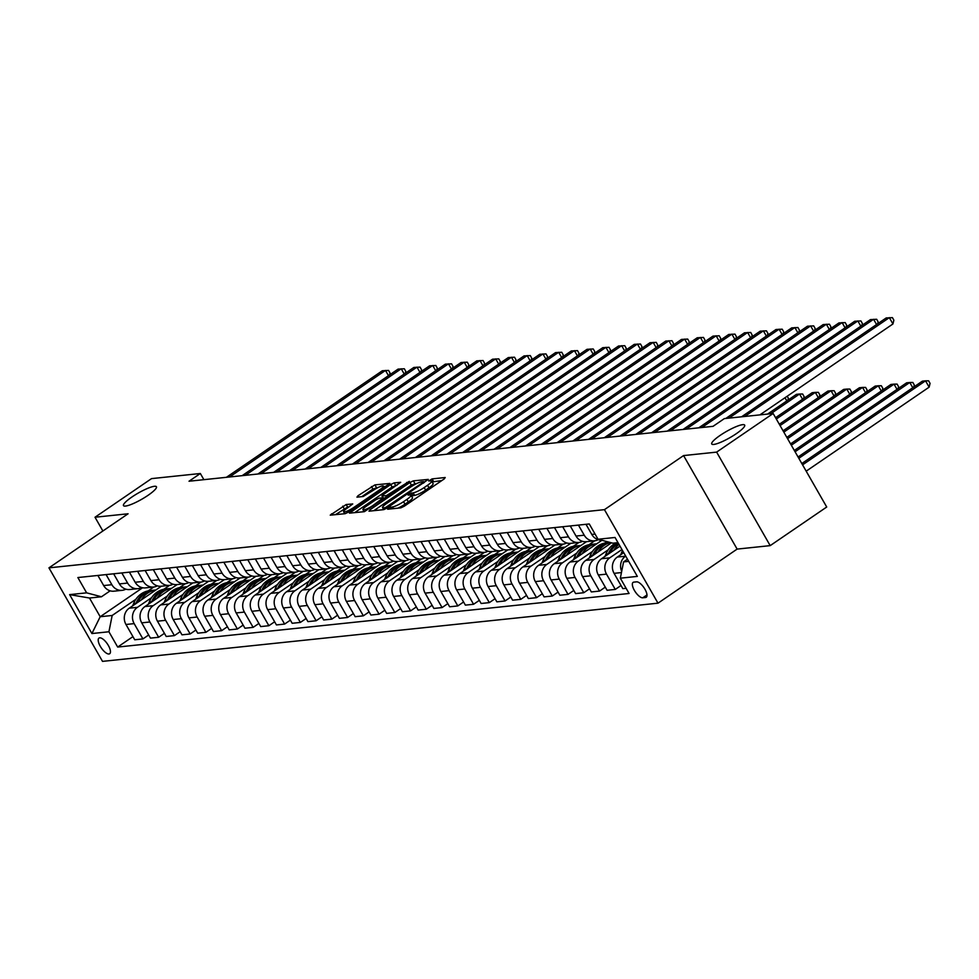 <?xml version="1.0" encoding="UTF-8"?>
<svg xmlns="http://www.w3.org/2000/svg" width="979" height="979" viewBox="0 0 979 979"><rect width="100%" height="100%" fill="white"/><g stroke="black" fill="none" stroke-linecap="round" stroke-linejoin="round"><path stroke-width="1.47" d="M388.382 508.26L387.696 509.227L400.827 507.856L404.29 506.204L444.233 478.915L445.212 477.519L432.082 478.902L428.753 480.97L430.674 480.848A9.313 1.75 -29.8 0 1 431.653 481.068A9.313 1.75 -29.8 0 1 427.529 485.278L424.201 487.554A9.313 1.75 -29.8 0 1 413.138 492.829L409.026 494.15L408.121 495.08L410.03 494.946A9.313 1.75 -29.8 0 1 411.009 495.166A9.313 1.75 -29.8 0 1 406.885 499.388L403.556 501.664A9.313 1.75 -29.8 0 1 392.506 506.926L388.382 508.26M148.025 495.337A18.98 3.561 -29.8 0 0 156.432 486.747A18.98 3.561 -29.8 0 0 131.896 497.026A18.98 3.561 -29.8 0 0 123.489 505.617A18.98 3.561 -29.8 0 0 148.025 495.337M736.269 433.709A18.98 3.561 -29.8 0 0 744.676 425.119A18.98 3.561 -29.8 0 0 720.14 435.398A18.98 3.561 -29.8 0 0 711.733 443.976A18.98 3.561 -29.8 0 0 736.269 433.709M108.963 653.996A9.484 3.647 -124.3 0 0 109.685 653.739A9.484 3.647 -124.3 0 0 107.874 644.671A9.484 3.647 -124.3 0 0 99.699 637.818A9.484 3.647 -124.3 0 0 98.977 638.075A9.484 3.647 -124.3 0 0 100.8 647.156A9.484 3.647 -124.3 0 0 108.963 653.996M346.187 504.528L330.241 515.15L345.134 513.694L348.585 512.041L389.826 483.43L374.92 484.886L357.935 495.778L356.943 497.173L363.197 496.512L373.366 490.283A7.783 1.456 -29.8 0 1 383.425 486.061A7.783 1.456 -29.8 0 1 379.974 489.586L353.676 507.563A7.783 1.456 -29.8 0 1 343.617 511.772A7.783 1.456 -29.8 0 1 347.068 508.248L352.734 503.94L346.187 504.528L347.631 507.049L335.381 514.709M128.078 513.779L95.012 517.242L151.525 478.621L200.34 473.506L189.033 481.227L713.042 426.33L724.338 418.608L773.153 413.493L716.628 452.114L683.575 455.578L604.447 509.655L48.95 567.857L128.078 513.779M369.976 509.802L368.997 511.185L383.584 509.655L387.035 508.015L428.276 479.404L413.371 480.86L409.92 482.5L369.976 509.802L370.674 511.014M364.359 511.674L349.466 513.131L390.694 484.519L394.145 482.867L400.705 482.292L383.217 494.676L381.92 495.998L386.375 495.631L409.32 481.35L364.359 511.674M636.57 581.844L633.805 582.126A9.19 3.524 -124.3 0 0 633.107 582.383A9.19 3.524 -124.3 0 0 634.857 591.169A9.19 3.524 -124.3 0 0 642.775 597.802L645.553 597.508A9.19 3.524 -124.3 0 0 646.25 597.263A9.19 3.524 -124.3 0 0 644.488 588.465A9.19 3.524 -124.3 0 0 636.57 581.844M604.447 509.655L657.998 603.174L102.514 661.376L48.95 567.857M618.006 542.647L612.866 543.186L598.034 539.258L589.272 523.961L77.867 577.549L86.629 592.846L101.461 596.774L89.493 598.022L100.201 616.733L112.169 615.473L135.861 599.283M598.034 539.258L615.032 537.471L637.329 576.398L620.331 578.185L623.574 561.897L627.49 559.217M132.936 636.631L117.676 647.058L629.081 593.482L620.331 578.185M117.676 647.058L108.926 631.761L91.916 633.548L69.619 594.62L86.629 592.846M683.575 455.578L737.126 549.097L770.192 545.633L716.628 452.114M770.192 545.633L826.717 507.012L773.153 413.493M95.012 517.242L102.881 530.997M737.126 549.097L657.998 603.174M203.877 479.673L200.34 473.506M623.574 561.897L628.714 561.359M142.604 587.755L100.201 616.733L91.916 633.548M148.123 590.912L153.85 586.996M148.673 634.979L142.922 638.92L134.735 639.776L125.973 624.48A11.858 10.72 -96 0 1 129.228 608.192L161.4 586.201M142.922 638.92L134.16 623.623A11.858 10.72 -96 0 1 137.415 607.335L151.61 597.631M163.872 589.26L169.6 585.344M164.423 633.34L158.659 637.268L150.472 638.124L141.722 622.84A11.858 10.72 -96 0 1 144.965 606.552L177.15 584.561M158.659 637.268L149.909 621.983A11.858 10.72 -96 0 1 153.152 605.683L167.36 595.991M179.61 587.608L185.337 583.692M180.173 631.688L174.409 635.616L166.222 636.472L157.46 621.188A11.858 10.72 -96 0 1 160.715 604.9L192.887 582.909M174.409 635.616L165.647 620.331A11.858 10.72 -96 0 1 168.902 604.043L183.097 594.339M195.359 585.956L201.087 582.052M195.91 630.035L190.159 633.976L181.972 634.833L173.21 619.536A11.858 10.72 -96 0 1 176.465 603.248L208.637 581.257M190.159 633.976L181.396 618.679A11.858 10.72 -96 0 1 184.652 602.391L198.847 592.687M211.109 584.316L216.836 580.4M211.66 628.383L205.896 632.324L197.709 633.18L188.959 617.884A11.858 10.72 -96 0 1 192.202 601.596L224.387 579.605M205.896 632.324L197.146 617.027A11.858 10.72 -96 0 1 200.389 600.739L214.597 591.035M226.847 582.664L232.574 578.748M227.397 626.731L221.646 630.672L213.459 631.528L204.697 616.232A11.858 10.72 -96 0 1 207.952 599.943L240.124 577.953M221.646 630.672L212.884 615.375A11.858 10.72 -96 0 1 216.139 599.087L230.334 589.382M242.596 581.012L248.323 577.096M243.147 625.091L237.395 629.02L229.208 629.876L220.446 614.592A11.858 10.72 -96 0 1 223.701 598.291L255.874 576.313M237.395 629.02L228.633 613.735A11.858 10.72 -96 0 1 231.888 597.435L246.084 587.743M258.334 579.36L264.061 575.444M258.897 623.439L253.133 627.368L244.946 628.224L236.184 612.94A11.858 10.72 -96 0 1 239.439 596.652L271.624 574.661M253.133 627.368L244.383 612.083A11.858 10.72 -96 0 1 247.626 595.795L261.834 586.091M274.083 577.708L279.81 573.792M274.634 621.787L268.882 625.728L260.695 626.584L251.933 611.288A11.858 10.72 -96 0 1 255.189 594.999L287.361 573.009M268.882 625.728L260.12 610.431A11.858 10.72 -96 0 1 263.375 594.143L277.571 584.439M289.833 576.056L295.56 572.152M290.384 620.135L284.62 624.076L276.433 624.932L267.683 609.636A11.858 10.72 -96 0 1 270.938 593.347L303.111 571.357M284.62 624.076L275.87 608.779A11.858 10.72 -96 0 1 279.125 592.491L293.321 582.786M305.57 574.416L311.298 570.5M306.133 618.483L300.369 622.424L292.183 623.28L283.42 607.983A11.858 10.72 -96 0 1 286.676 591.695L318.86 569.705M300.369 622.424L291.607 607.127A11.858 10.72 -96 0 1 294.863 590.839L309.058 581.134M321.32 572.764L327.047 568.848M321.871 616.843L316.119 620.772L307.932 621.628L299.17 606.344A11.858 10.72 -96 0 1 302.425 590.043L334.598 568.065M316.119 620.772L307.357 605.487A11.858 10.72 -96 0 1 310.612 589.187L324.808 579.482M337.07 571.112L342.797 567.196M337.62 615.191L331.857 619.12L323.67 619.976L314.92 604.692A11.858 10.72 -96 0 1 318.163 588.403L350.347 566.413M331.857 619.12L323.107 603.835A11.858 10.72 -96 0 1 326.362 587.547L340.557 577.843M352.807 569.46L358.534 565.544M353.37 613.539L347.606 617.48L339.419 618.336L330.657 603.04A11.858 10.72 -96 0 1 333.912 586.751L366.097 564.761M347.606 617.48L338.844 602.183A11.858 10.72 -96 0 1 342.099 585.895L356.295 576.19M368.557 567.808L374.284 563.904M369.107 611.887L363.356 615.828L355.169 616.684L346.407 601.387A11.858 10.72 -96 0 1 349.662 585.099L381.834 563.109M363.356 615.828L354.594 600.531A11.858 10.72 -96 0 1 357.849 584.243L372.044 574.538M384.306 566.168L390.034 562.252M384.857 610.235L379.093 614.176L370.906 615.032L362.157 599.735A11.858 10.72 -96 0 1 365.4 583.447L397.584 561.457M379.093 614.176L370.343 598.879A11.858 10.72 -96 0 1 373.586 582.591L387.794 572.886M400.044 564.516L405.771 560.6M400.595 608.595L394.843 612.524L386.656 613.38L377.894 598.096A11.858 10.72 -96 0 1 381.149 581.795L413.322 559.817M394.843 612.524L386.081 597.227A11.858 10.72 -96 0 1 389.336 580.939L403.532 571.234M415.794 562.864L421.521 558.948M416.344 606.943L410.593 610.872L402.406 611.728L393.644 596.444A11.858 10.72 -96 0 1 396.899 580.155L429.071 558.165M410.593 610.872L401.831 595.587A11.858 10.72 -96 0 1 405.086 579.299L419.281 569.594M431.531 561.212L437.258 557.296M432.094 605.291L426.33 609.219L418.143 610.088L409.393 594.791A11.858 10.72 -96 0 1 412.636 578.503L444.821 556.513M426.33 609.219L417.58 593.935A11.858 10.72 -96 0 1 420.823 577.647L435.031 567.942M447.281 559.56L453.008 555.656M447.831 603.639L442.08 607.58L433.893 608.436L425.131 593.139A11.858 10.72 -96 0 1 428.386 576.851L460.558 554.86M442.08 607.58L433.318 592.283A11.858 10.72 -96 0 1 436.573 575.995L450.768 566.29M463.03 557.92L468.757 554.004M463.581 601.987L457.829 605.928L449.63 606.784L440.88 591.487A11.858 10.72 -96 0 1 444.136 575.199L476.308 553.208M457.829 605.928L449.067 590.631A11.858 10.72 -96 0 1 452.322 574.343L466.518 564.638M478.768 556.268L484.495 552.352M479.331 600.347L473.567 604.276L465.38 605.132L456.618 589.847A11.858 10.72 -96 0 1 459.873 573.547L492.058 551.569M473.567 604.276L464.805 588.979A11.858 10.72 -96 0 1 468.06 572.691L482.255 562.986M494.517 554.616L500.245 550.7M495.068 598.695L489.316 602.623L481.13 603.48L472.367 588.195A11.858 10.72 -96 0 1 475.623 571.907L507.795 549.917M489.316 602.623L480.554 587.339A11.858 10.72 -96 0 1 483.81 571.038L498.005 561.346M510.267 552.964L515.994 549.048M510.818 597.043L505.054 600.971L496.867 601.84L488.117 586.543A11.858 10.72 -96 0 1 491.372 570.255L523.545 548.264M505.054 600.971L496.304 585.687A11.858 10.72 -96 0 1 499.559 569.399L513.755 559.694M526.004 551.312L531.732 547.408M526.567 595.391L520.804 599.332L512.617 600.188L503.855 584.891A11.858 10.72 -96 0 1 507.11 568.603L539.294 546.612M520.804 599.332L512.041 584.035A11.858 10.72 -96 0 1 515.297 567.747L529.492 558.042M541.754 549.672L547.481 545.756M542.305 593.739L536.553 597.679L528.366 598.536L519.604 583.239A11.858 10.72 -96 0 1 522.859 566.951L555.032 544.96M536.553 597.679L527.791 582.383A11.858 10.72 -96 0 1 531.046 566.095L545.242 556.39M557.504 548.02L563.231 544.104M558.054 592.099L552.291 596.027L544.104 596.884L535.354 581.599A11.858 10.72 -96 0 1 538.597 565.299L570.781 543.308M552.291 596.027L543.541 580.731A11.858 10.72 -96 0 1 546.784 564.442L560.991 554.738M573.241 546.368L578.968 542.452M573.792 590.447L568.04 594.375L559.853 595.232L551.091 579.947A11.858 10.72 -96 0 1 554.347 563.659L586.519 541.668M568.04 594.375L559.278 579.091A11.858 10.72 -96 0 1 562.533 562.79L576.729 553.098M588.991 544.716L594.718 540.8M589.542 588.795L583.79 592.723L575.603 593.592L566.841 578.295A11.858 10.72 -96 0 1 570.096 562.007L601.889 540.273M583.79 592.723L575.028 577.439A11.858 10.72 -96 0 1 578.283 561.151L592.479 551.446M604.741 543.064L606.882 541.607M605.291 587.143L599.527 591.083L591.34 591.94L582.591 576.643A11.858 10.72 -96 0 1 585.834 560.355L611.483 542.819M599.527 591.083L590.778 575.787A11.858 10.72 -96 0 1 594.02 559.498L608.228 549.794M621.029 585.491L615.277 589.431L607.09 590.288L598.328 574.991A11.858 10.72 -96 0 1 601.583 558.703L619.988 546.123M615.277 589.431L606.515 574.135A11.858 10.72 -96 0 1 609.77 557.846L621.946 549.525M626.119 588.293L622.828 588.636L614.078 573.339A11.858 10.72 -96 0 1 617.333 557.051L623.745 552.67M621.689 571.357A11.858 10.72 -96 0 1 625.52 556.194L625.691 556.072M110.162 590.827L101.461 596.774M601.167 540.09A11.858 10.72 -96 0 1 591.781 534.424L585.993 524.316M598.206 539.662A11.858 10.72 -96 0 1 594.51 540.824A11.858 10.72 -96 0 1 584.23 535.207L578.43 525.099M594.51 540.824L586.311 541.681A11.858 10.72 -96 0 1 576.044 536.064L570.243 525.956M582.456 541.314A11.858 10.72 -96 0 1 578.76 542.476A11.858 10.72 -96 0 1 568.481 536.859L562.692 526.751M578.76 542.476L570.573 543.333A11.858 10.72 -96 0 1 560.294 537.716L554.506 527.608M566.706 542.966A11.858 10.72 -96 0 1 563.011 544.128A11.858 10.72 -96 0 1 552.731 538.511L546.943 528.403M563.011 544.128L554.824 544.985A11.858 10.72 -96 0 1 544.544 539.368L538.756 529.26M550.969 544.618A11.858 10.72 -96 0 1 547.273 545.78A11.858 10.72 -96 0 1 536.994 540.163L531.205 530.055M547.273 545.78L539.086 546.637A11.858 10.72 -96 0 1 528.807 541.02L523.006 530.912M535.219 546.27A11.858 10.72 -96 0 1 531.524 547.432A11.858 10.72 -96 0 1 521.244 541.815L515.456 531.695M531.524 547.432L523.337 548.289A11.858 10.72 -96 0 1 513.057 542.672L507.269 532.564M519.482 547.922A11.858 10.72 -96 0 1 515.774 549.072A11.858 10.72 -96 0 1 505.494 543.455L499.706 533.347M515.774 549.072L507.587 549.929A11.858 10.72 -96 0 1 497.308 544.312L491.519 534.204M503.732 549.562A11.858 10.72 -96 0 1 500.036 550.724A11.858 10.72 -96 0 1 489.757 545.107L483.969 534.999M500.036 550.724L491.85 551.581A11.858 10.72 -96 0 1 481.57 545.964L475.782 535.856M487.983 551.214A11.858 10.72 -96 0 1 484.287 552.376A11.858 10.72 -96 0 1 474.007 546.759L468.219 536.651M484.287 552.376L476.1 553.233A11.858 10.72 -96 0 1 465.82 547.616L460.032 537.508M472.245 552.866A11.858 10.72 -96 0 1 468.537 554.028A11.858 10.72 -96 0 1 458.258 548.411L452.469 538.303M468.537 554.028L460.35 554.885A11.858 10.72 -96 0 1 450.071 549.268L444.282 539.16M456.495 554.518A11.858 10.72 -96 0 1 452.8 555.68A11.858 10.72 -96 0 1 442.52 550.063L436.732 539.955M452.8 555.68L444.613 556.537A11.858 10.72 -96 0 1 434.333 550.92L428.545 540.812M440.746 556.17A11.858 10.72 -96 0 1 437.05 557.32A11.858 10.72 -96 0 1 426.771 551.703L420.982 541.595M437.05 557.32L428.863 558.189A11.858 10.72 -96 0 1 418.584 552.572L412.795 542.452M425.008 557.81A11.858 10.72 -96 0 1 421.3 558.972A11.858 10.72 -96 0 1 411.033 553.355L405.233 543.247M421.3 558.972L413.114 559.829A11.858 10.72 -96 0 1 402.834 554.212L397.046 544.104M409.259 559.462A11.858 10.72 -96 0 1 405.563 560.624A11.858 10.72 -96 0 1 395.283 555.007L389.495 544.899M405.563 560.624L397.376 561.481A11.858 10.72 -96 0 1 387.097 555.864L381.308 545.756M393.509 561.114A11.858 10.72 -96 0 1 389.813 562.276A11.858 10.72 -96 0 1 379.534 556.659L373.745 546.551M389.813 562.276L381.626 563.133A11.858 10.72 -96 0 1 371.347 557.516L365.559 547.408M377.772 562.766A11.858 10.72 -96 0 1 374.076 563.928A11.858 10.72 -96 0 1 363.796 558.311L358.008 548.203M374.076 563.928L365.889 564.785A11.858 10.72 -96 0 1 355.61 559.168L349.809 549.06M362.022 564.418A11.858 10.72 -96 0 1 358.326 565.568A11.858 10.72 -96 0 1 348.047 559.951L342.258 549.843M358.326 565.568L350.139 566.437A11.858 10.72 -96 0 1 339.86 560.82L334.072 550.7M346.285 566.058A11.858 10.72 -96 0 1 342.577 567.22A11.858 10.72 -96 0 1 332.297 561.603L326.509 551.495M342.577 567.22L334.39 568.077A11.858 10.72 -96 0 1 324.11 562.46L318.322 552.352M330.535 567.71A11.858 10.72 -96 0 1 326.839 568.872A11.858 10.72 -96 0 1 316.56 563.255L310.771 553.147M326.839 568.872L318.652 569.729A11.858 10.72 -96 0 1 308.373 564.112L302.584 554.004M314.785 569.362A11.858 10.72 -96 0 1 311.089 570.524A11.858 10.72 -96 0 1 300.81 564.907L295.022 554.799M311.089 570.524L302.903 571.381A11.858 10.72 -96 0 1 292.623 565.764L286.835 555.656M299.048 571.014A11.858 10.72 -96 0 1 295.34 572.177A11.858 10.72 -96 0 1 285.06 566.56L279.272 556.451M295.34 572.177L287.153 573.033A11.858 10.72 -96 0 1 276.873 567.416L271.085 557.308M283.298 572.666A11.858 10.72 -96 0 1 279.602 573.816A11.858 10.72 -96 0 1 269.323 568.199L263.535 558.091M279.602 573.816L271.416 574.685A11.858 10.72 -96 0 1 261.136 569.068L255.348 558.96M267.548 574.306A11.858 10.72 -96 0 1 263.853 575.468A11.858 10.72 -96 0 1 253.573 569.851L247.785 559.743M263.853 575.468L255.666 576.325A11.858 10.72 -96 0 1 245.386 570.708L239.598 560.6M251.811 575.958A11.858 10.72 -96 0 1 248.103 577.12A11.858 10.72 -96 0 1 237.824 571.503L232.035 561.395M248.103 577.12L239.916 577.977A11.858 10.72 -96 0 1 229.637 572.36L223.848 562.252M236.061 577.61A11.858 10.72 -96 0 1 232.366 578.773A11.858 10.72 -96 0 1 222.086 573.156L216.298 563.047M232.366 578.773L224.179 579.629A11.858 10.72 -96 0 1 213.899 574.012L208.111 563.904M220.312 579.262A11.858 10.72 -96 0 1 216.616 580.425A11.858 10.72 -96 0 1 206.336 574.808L200.548 564.699M216.616 580.425L208.429 581.281A11.858 10.72 -96 0 1 198.15 575.664L192.361 565.556M204.574 580.914A11.858 10.72 -96 0 1 200.879 582.077A11.858 10.72 -96 0 1 190.599 576.46L184.798 566.339M200.879 582.077L192.679 582.933A11.858 10.72 -96 0 1 182.412 577.316L176.612 567.208M188.825 582.554A11.858 10.72 -96 0 1 185.129 583.717A11.858 10.72 -96 0 1 174.849 578.099L169.061 567.991M185.129 583.717L176.942 584.573A11.858 10.72 -96 0 1 166.663 578.956L160.874 568.848M173.087 584.206A11.858 10.72 -96 0 1 169.379 585.369A11.858 10.72 -96 0 1 159.1 579.752L153.311 569.643M169.379 585.369L161.192 586.225A11.858 10.72 -96 0 1 150.913 580.608L145.125 570.5M157.338 585.858A11.858 10.72 -96 0 1 153.642 587.021A11.858 10.72 -96 0 1 143.362 581.404L137.574 571.295M153.642 587.021L145.455 587.877A11.858 10.72 -96 0 1 135.175 582.26L129.387 572.152M141.588 587.51A11.858 10.72 -96 0 1 137.892 588.673A11.858 10.72 -96 0 1 127.613 583.056L121.824 572.948M137.892 588.673L129.705 589.529A11.858 10.72 -96 0 1 119.426 583.912L113.637 573.804M125.85 589.162A11.858 10.72 -96 0 1 122.142 590.325A11.858 10.72 -96 0 1 111.863 584.708L106.075 574.587M122.142 590.325L113.956 591.181A11.858 10.72 -96 0 1 103.676 585.564L97.888 575.456M112.169 615.473L108.926 631.761M69.619 594.62L89.493 598.022M397.927 508.162A9.313 1.75 -29.8 0 0 405.012 504.185L403.556 501.664M411.009 495.166L412.465 497.699A9.313 1.75 -29.8 0 1 408.341 501.909L405.012 504.185M431.653 481.068L433.097 483.589A9.313 1.75 -29.8 0 1 428.973 487.811L425.645 490.087A9.313 1.75 -29.8 0 1 414.582 495.35L411.523 496.059M441.823 480.554L432.155 481.949M417.727 483.075L411.364 485.033L373.831 510.683M385.334 507.673L422.806 482.561L423.711 481.644L421.704 481.778A9.313 1.75 -29.8 0 0 410.654 487.052L386.681 503.426A9.313 1.75 -29.8 0 0 382.556 507.648A9.313 1.75 -29.8 0 0 383.535 507.868L385.334 507.673L385.922 508.701M354.606 512.69L392.138 487.04L390.694 484.519M396.997 485.254L392.138 487.04M383.988 498.556L384.71 498.482M366.403 506.167A7.783 1.456 -29.8 0 0 362.952 509.68A7.783 1.456 -29.8 0 0 373.011 505.47L383.266 497.748L379.118 498.189L375.667 499.828L366.403 506.167M349.038 506.902L347.631 507.049M378.873 487.15L372.913 489.059L361.789 496.659M386.118 486.392L383.756 486.636M806.182 471.168L929.144 387.146L925.522 380.831L922.377 381.161L801.813 463.544M802.572 464.854L925.522 380.831L928.606 380.819L930.05 383.34L929.144 387.146M759.912 414.876L892.946 323.963L889.336 317.637L744.713 416.467M892.946 323.963L893.864 320.157L892.407 317.624L886.179 317.967L741.568 416.797M620.735 554.726L621.702 552.352A22.688 20.51 -96 0 1 622.534 550.565M798.815 458.307L909.772 382.483L906.627 382.813L798.069 456.997M912.783 387.721L909.772 382.483L912.856 382.471L914.3 384.992L913.823 386.999M613.711 550.418A22.688 20.51 -96 0 1 618.985 544.373M604.985 556.378L605.964 554.004A22.688 20.51 -96 0 1 616.28 542.831M610.198 552.817A22.688 20.51 -96 0 1 618.422 543.382M618.116 542.856A22.688 20.51 84 0 0 608.351 553.747L608.167 554.2M795.07 451.76L894.035 384.135L890.878 384.466L794.324 450.45M897.033 389.373L894.035 384.135L897.107 384.111L898.563 386.644L898.086 388.651M597.961 552.07A22.688 20.51 -96 0 1 610.431 542.55M589.248 558.03L590.215 555.656A22.688 20.51 -96 0 1 606.601 542.782L608.987 542.525A22.688 20.51 84 0 0 592.613 555.399L592.43 555.852M594.461 554.469A22.688 20.51 -96 0 1 609.99 542.427M609.746 542.464A22.688 20.51 84 0 0 608.987 542.525M791.313 445.212L878.285 385.775L875.14 386.105L790.567 443.903M881.284 391.013L878.285 385.775L881.369 385.763L882.813 388.296L882.336 390.303M876.584 324.526L873.586 319.289L728.963 418.119M877.637 323.816L878.114 321.797L876.67 319.276L870.441 319.619L725.818 418.449M860.847 326.178L857.837 320.941L701.919 427.493M861.887 325.456L862.364 323.449L860.92 320.928L854.691 321.271L698.773 427.823M845.097 327.83L842.099 322.593L686.169 429.145M846.15 327.108L846.627 325.101L845.183 322.58L838.954 322.923L683.024 429.475M582.211 553.722A22.688 20.51 -96 0 1 596.7 543.822L594.755 544.018A22.688 20.51 -96 0 0 578.711 556.109M573.498 559.682L574.465 557.308A22.688 20.51 -96 0 1 590.851 544.422L593.25 544.177A22.688 20.51 84 0 0 576.864 557.051L576.68 557.504M594.008 544.116A22.688 20.51 84 0 0 593.25 544.177M787.569 438.665L862.536 387.427L859.391 387.757L786.822 437.356M865.546 392.665L862.536 387.427L865.62 387.415L867.064 389.948L866.586 391.955M829.348 329.482L826.349 324.233L670.431 430.797M830.4 328.76L830.877 326.753L829.433 324.22L823.204 324.563L667.274 431.127M566.474 555.374A22.688 20.51 -96 0 1 580.963 545.462L579.017 545.67A22.688 20.51 -96 0 0 562.962 557.761M557.749 561.322L558.728 558.948A22.688 20.51 -96 0 1 575.114 546.074L577.5 545.829A22.688 20.51 84 0 0 561.114 558.703L560.93 559.156M578.259 545.756A22.688 20.51 84 0 0 577.5 545.829M783.824 432.118L846.798 389.079L843.653 389.409L783.065 430.809M849.796 394.317L846.798 389.079L849.882 389.067L851.326 391.588L850.849 393.595M550.724 557.014A22.688 20.51 -96 0 1 565.213 547.114M542.011 562.974L542.978 560.6A22.688 20.51 -96 0 1 559.364 547.726L561.75 547.469A22.688 20.51 84 0 0 545.376 560.355L545.193 560.808M547.224 559.413A22.688 20.51 -96 0 1 563.268 547.322L565.226 547.114M562.509 547.408A22.688 20.51 84 0 0 561.75 547.469M780.067 425.571L831.049 390.731L827.904 391.062L779.321 424.262M834.047 395.969L831.049 390.731L834.132 390.719L835.576 393.24L835.099 395.247M534.975 558.666A22.688 20.51 -96 0 1 549.464 548.766L547.518 548.962A22.688 20.51 -96 0 0 531.475 561.065M526.261 564.626L527.24 562.252A22.688 20.51 -96 0 1 543.614 549.378L546.013 549.121A22.688 20.51 84 0 0 529.627 561.995L529.443 562.448M546.771 549.06A22.688 20.51 84 0 0 546.013 549.121M776.323 419.024L815.311 392.383L812.154 392.714L775.564 417.715M818.309 397.621L815.311 392.383L818.383 392.359L819.839 394.892L819.35 396.899M519.237 560.318A22.688 20.51 -96 0 1 533.726 550.418M510.524 566.278L511.491 563.904A22.688 20.51 -96 0 1 527.877 551.03L530.263 550.773A22.688 20.51 84 0 0 513.877 563.647L513.694 564.1M515.725 562.717A22.688 20.51 -96 0 1 531.781 550.614L533.739 550.406M531.022 550.712A22.688 20.51 84 0 0 530.263 550.773M770.706 413.75L799.562 394.023L796.416 394.353L767.56 414.08M802.56 399.261L799.562 394.023L802.645 394.011L804.089 396.544L803.612 398.551M503.487 561.97A22.688 20.51 -96 0 1 517.977 552.07M494.774 567.93L495.741 565.556A22.688 20.51 -96 0 1 512.127 552.67L514.526 552.425A22.688 20.51 84 0 0 498.14 565.299L497.956 565.752M499.988 564.369A22.688 20.51 -96 0 1 516.031 552.266L517.989 552.058M515.272 552.364A22.688 20.51 84 0 0 514.526 552.425M786.81 400.913L784.999 397.731M787.214 396.214L788.34 398.196L787.862 400.203M813.61 331.122L810.612 325.885L654.682 432.449M814.65 330.412L815.14 328.406L813.684 325.872L807.455 326.215L651.537 432.779M797.861 332.774L794.862 327.537L638.932 434.089M798.913 332.065L799.39 330.058L797.946 327.524L791.717 327.867L635.787 434.419M782.111 334.426L779.113 329.189L623.195 435.741M783.163 333.704L783.641 331.697L782.197 329.177L775.968 329.519L620.037 436.071M766.373 336.078L763.375 330.841L607.445 437.393M767.414 335.356L767.903 333.349L766.447 330.829L760.218 331.171L604.3 437.723M750.624 337.731L747.626 332.493L591.695 439.045M751.676 337.009L752.153 335.002L750.709 332.468L744.481 332.811L588.55 439.375M487.738 563.623A22.688 20.51 -96 0 1 502.227 553.722M479.025 569.57L480.004 567.196A22.688 20.51 -96 0 1 496.377 554.322L498.776 554.077A22.688 20.51 84 0 0 482.39 566.951L482.206 567.404M484.238 566.009A22.688 20.51 -96 0 1 500.281 553.918L502.239 553.71M499.535 554.004A22.688 20.51 84 0 0 498.776 554.077M734.886 339.37L731.876 334.133L575.958 440.697M735.927 338.661L736.404 336.654L734.96 334.12L728.731 334.463L572.801 441.027M472 565.262A22.688 20.51 -96 0 1 486.49 555.362L484.544 555.57A22.688 20.51 -96 0 0 468.488 567.661M463.287 571.222L464.254 568.848A22.688 20.51 -96 0 1 480.64 555.974L483.026 555.717A22.688 20.51 84 0 0 466.653 568.603L466.457 569.056M483.785 555.656A22.688 20.51 84 0 0 483.026 555.717M719.137 341.022L716.139 335.785L560.208 442.337M720.189 340.313L720.666 338.306L719.21 335.773L712.981 336.115L557.063 442.667M456.251 566.914A22.688 20.51 -96 0 1 470.74 557.014M447.538 572.874L448.504 570.5A22.688 20.51 -96 0 1 464.89 557.626L467.289 557.369A22.688 20.51 84 0 0 450.903 570.255L450.719 570.696M452.751 569.313A22.688 20.51 -96 0 1 468.794 557.21L470.752 557.014M468.035 557.308A22.688 20.51 84 0 0 467.289 557.369M703.387 342.674L700.389 337.437L544.459 443.989M704.439 341.952L704.917 339.946L703.473 337.425L697.244 337.767L541.314 444.319M440.501 568.566A22.688 20.51 -96 0 1 455.002 558.666L453.044 558.862A22.688 20.51 -96 0 0 437.001 570.965M431.788 574.526L432.767 572.152A22.688 20.51 -96 0 1 449.141 559.278L451.539 559.021A22.688 20.51 84 0 0 435.153 571.895L434.97 572.348M452.298 558.96A22.688 20.51 84 0 0 451.539 559.021M687.65 344.327L684.639 339.089L528.721 445.641M688.69 343.605L689.167 341.598L687.723 339.077L681.494 339.419L525.576 445.971M424.764 570.219A22.688 20.51 -96 0 1 439.253 560.318L437.307 560.514A22.688 20.51 -96 0 0 421.264 572.617M416.051 576.178L417.017 573.804A22.688 20.51 -96 0 1 433.403 560.918L435.79 560.673A22.688 20.51 84 0 0 419.416 573.547L419.232 574M436.548 560.612A22.688 20.51 84 0 0 435.79 560.673M671.9 345.979L668.902 340.741L512.972 447.293M672.952 345.257L673.43 343.25L671.973 340.716L665.744 341.071L509.826 447.623M409.014 571.871A22.688 20.51 -96 0 1 423.503 561.97M400.301 577.818L401.268 575.444A22.688 20.51 -96 0 1 417.654 562.57L420.052 562.325A22.688 20.51 84 0 0 403.666 575.199L403.483 575.652M405.514 574.257A22.688 20.51 -96 0 1 421.557 562.166L423.515 561.958M420.811 562.252A22.688 20.51 84 0 0 420.052 562.325M656.15 347.618L653.152 342.381L497.234 448.945M657.203 346.909L657.68 344.902L656.236 342.369L650.007 342.711L494.077 449.275M393.277 573.523A22.688 20.51 -96 0 1 407.766 563.61L405.82 563.818A22.688 20.51 -96 0 0 389.764 575.909M384.551 579.47L385.53 577.096A22.688 20.51 -96 0 1 401.904 564.222L404.303 563.977A22.688 20.51 84 0 0 387.917 576.851L387.733 577.304M405.061 563.904A22.688 20.51 84 0 0 404.303 563.977M377.527 575.162A22.688 20.51 -96 0 1 392.016 565.262L390.07 565.458A22.688 20.51 -96 0 0 374.027 577.561M368.814 581.122L369.781 578.748A22.688 20.51 -96 0 1 386.167 565.874L388.553 565.617A22.688 20.51 84 0 0 372.179 578.503L371.996 578.944M389.312 565.556A22.688 20.51 84 0 0 388.553 565.617M361.777 576.815A22.688 20.51 -96 0 1 376.266 566.914M353.064 582.774L354.031 580.4A22.688 20.51 -96 0 1 370.417 567.526L372.815 567.269A22.688 20.51 84 0 0 356.429 580.143L356.246 580.596M358.277 579.213A22.688 20.51 -96 0 1 374.321 567.11L376.279 566.902M373.574 567.208A22.688 20.51 84 0 0 372.815 567.269M346.04 578.467A22.688 20.51 -96 0 1 360.529 568.566L358.583 568.762A22.688 20.51 -96 0 0 342.528 580.865M337.314 584.426L338.293 582.052A22.688 20.51 -96 0 1 354.679 569.166L357.066 568.921A22.688 20.51 84 0 0 340.68 581.795L340.496 582.248M357.824 568.86A22.688 20.51 84 0 0 357.066 568.921M330.29 580.119A22.688 20.51 -96 0 1 344.779 570.219L342.834 570.414A22.688 20.51 -96 0 0 326.79 582.505M321.577 586.066L322.544 583.692A22.688 20.51 -96 0 1 338.93 570.818L341.316 570.573A22.688 20.51 84 0 0 324.942 583.447L324.759 583.9M342.075 570.512A22.688 20.51 84 0 0 341.316 570.573M314.54 581.771A22.688 20.51 -96 0 1 329.03 571.858M305.827 587.718L306.806 585.344A22.688 20.51 -96 0 1 323.18 572.47L325.579 572.226A22.688 20.51 84 0 0 309.193 585.099L309.009 585.552M311.041 584.157A22.688 20.51 -96 0 1 327.084 572.066L329.042 571.858M326.337 572.152A22.688 20.51 84 0 0 325.579 572.226M298.803 583.411A22.688 20.51 -96 0 1 313.292 573.51L311.346 573.706A22.688 20.51 -96 0 0 295.291 585.809M290.09 589.37L291.057 586.996A22.688 20.51 -96 0 1 307.443 574.122L309.829 573.865A22.688 20.51 84 0 0 293.455 586.751L293.259 587.192M310.588 573.804A22.688 20.51 84 0 0 309.829 573.865M283.053 585.063A22.688 20.51 -96 0 1 297.543 575.162L295.597 575.358A22.688 20.51 -96 0 0 279.553 587.461M274.34 591.022L275.307 588.648A22.688 20.51 -96 0 1 291.693 575.774L294.092 575.517A22.688 20.51 84 0 0 277.706 588.391L277.522 588.844M294.838 575.456A22.688 20.51 84 0 0 294.092 575.517M640.413 349.27L637.415 344.033L481.484 450.585M641.453 348.561L641.93 346.554L640.486 344.021L634.257 344.363L478.339 450.915M624.663 350.923L621.665 345.685L465.735 452.237M625.716 350.201L626.193 348.194L624.749 345.673L618.52 346.015L462.59 452.567M608.914 352.575L605.915 347.337L449.997 453.889M609.966 351.853L610.443 349.846L608.999 347.325L602.77 347.667L446.84 454.219M593.176 354.227L590.178 348.989L434.248 455.541M594.216 353.505L594.706 351.498L593.25 348.965L587.021 349.319L431.103 455.871M577.426 355.866L574.428 350.629L418.498 457.193M578.479 355.157L578.956 353.15L577.512 350.617L571.283 350.959L415.353 457.523M561.677 357.519L558.679 352.281L402.761 458.833M562.729 356.809L563.206 354.802L561.762 352.269L555.534 352.611L399.603 459.163M545.939 359.171L542.941 353.933L387.011 460.485M546.98 358.449L547.469 356.442L546.013 353.921L539.784 354.263L383.866 460.815M530.19 360.823L527.192 355.585L371.261 462.137M531.242 360.101L531.719 358.094L530.275 355.573L524.046 355.915L368.116 462.467M267.304 586.715A22.688 20.51 -96 0 1 281.805 576.815L279.847 577.01A22.688 20.51 -96 0 0 263.804 589.113M258.591 592.674L259.57 590.3A22.688 20.51 -96 0 1 275.943 577.414L278.342 577.169A22.688 20.51 84 0 0 261.956 590.043L261.772 590.496M279.101 577.108A22.688 20.51 84 0 0 278.342 577.169M514.452 362.475L511.442 357.237L355.524 463.789M515.492 361.753L515.97 359.746L514.526 357.213L508.297 357.568L352.367 464.119M251.566 588.367A22.688 20.51 -96 0 1 266.055 578.467L264.11 578.662A22.688 20.51 -96 0 0 248.066 590.753M242.853 594.314L243.82 591.94A22.688 20.51 -96 0 1 260.206 579.066L262.592 578.822A22.688 20.51 84 0 0 246.218 591.695L246.023 592.148M263.351 578.76A22.688 20.51 84 0 0 262.592 578.822M498.703 364.115L495.704 358.877L339.774 465.441M499.755 363.405L500.232 361.398L498.776 358.865L492.547 359.207L336.629 465.771M235.817 590.019A22.688 20.51 -96 0 1 250.306 580.106L248.36 580.314A22.688 20.51 -96 0 0 232.317 592.405M227.104 595.966L228.07 593.592A22.688 20.51 -96 0 1 244.456 580.718L246.855 580.474A22.688 20.51 84 0 0 230.469 593.347L230.285 593.8M247.614 580.4A22.688 20.51 84 0 0 246.855 580.474M482.953 365.767L479.955 360.529L324.037 467.081M484.005 365.057L484.483 363.05L483.039 360.517L476.81 360.859L320.879 467.411M220.079 591.659A22.688 20.51 -96 0 1 234.568 581.759L232.623 581.954A22.688 20.51 -96 0 0 216.567 594.057M211.354 597.618L212.333 595.244A22.688 20.51 -96 0 1 228.707 582.37L231.105 582.113A22.688 20.51 84 0 0 214.719 594.999L214.536 595.44M231.864 582.052A22.688 20.51 84 0 0 231.105 582.113M467.216 367.419L464.205 362.181L308.287 468.733M468.256 366.709L468.733 364.69L467.289 362.169L461.06 362.511L305.142 469.063M204.33 593.311A22.688 20.51 -96 0 1 218.819 583.411L216.873 583.606A22.688 20.51 -96 0 0 200.83 595.709M195.616 599.27L196.583 596.896A22.688 20.51 -96 0 1 212.969 584.022L215.356 583.765A22.688 20.51 84 0 0 198.982 596.639L198.798 597.092M216.114 583.704A22.688 20.51 84 0 0 215.356 583.765M451.466 369.071L448.468 363.833L292.537 470.385M452.518 368.349L452.996 366.342L451.552 363.821L445.323 364.164L289.392 470.715M188.58 594.963A22.688 20.51 -96 0 1 203.069 585.063L201.123 585.258A22.688 20.51 -96 0 0 185.08 597.361M179.867 600.922L180.834 598.548A22.688 20.51 -96 0 1 197.22 585.662L199.618 585.418A22.688 20.51 84 0 0 183.232 598.291L183.049 598.744M200.377 585.356A22.688 20.51 84 0 0 199.618 585.418M435.716 370.723L432.718 365.485L276.8 472.037M436.769 370.001L437.246 367.994L435.802 365.473L429.573 365.816L273.643 472.367M172.842 596.615A22.688 20.51 -96 0 1 187.332 586.715L185.386 586.91A22.688 20.51 -96 0 0 169.33 599.001M164.117 602.562L165.096 600.2A22.688 20.51 -96 0 1 181.482 587.314L183.868 587.07A22.688 20.51 84 0 0 167.482 599.943L167.299 600.396M184.627 587.008A22.688 20.51 84 0 0 183.868 587.07M419.979 372.363L416.981 367.125L261.05 473.689M421.019 371.653L421.508 369.646L420.052 367.113L413.823 367.455L257.905 474.02M157.093 598.267A22.688 20.51 -96 0 1 171.582 588.355L169.636 588.563A22.688 20.51 -96 0 0 153.593 600.653M148.38 604.214L149.346 601.84A22.688 20.51 -96 0 1 165.732 588.966L168.119 588.722A22.688 20.51 84 0 0 151.745 601.596L151.561 602.048M168.877 588.648A22.688 20.51 84 0 0 168.119 588.722M404.229 374.015L401.231 368.777L245.301 475.341M405.282 373.305L405.759 371.298L404.315 368.765L398.086 369.107L242.156 475.659M141.343 599.907A22.688 20.51 -96 0 1 155.832 590.007L153.887 590.202A22.688 20.51 -96 0 0 137.843 602.305M132.63 605.866L133.609 603.492A22.688 20.51 -96 0 1 149.983 590.618L152.381 590.361A22.688 20.51 84 0 0 135.995 603.248L135.812 603.7M153.14 590.3A22.688 20.51 84 0 0 152.381 590.361M388.479 375.667L385.481 370.429L229.563 476.981M389.532 374.957L390.009 372.938L388.565 370.417L382.336 370.76L226.406 477.311M129.228 608.192L137.415 607.335M144.965 606.552L153.152 605.683M160.715 604.9L168.902 604.043M176.465 603.248L184.652 602.391M192.202 601.596L200.389 600.739M207.952 599.943L216.139 599.087M223.701 598.291L231.888 597.435M239.439 596.652L247.626 595.795M255.189 594.999L263.375 594.143M270.938 593.347L279.125 592.491M286.676 591.695L294.863 590.839M302.425 590.043L310.612 589.187M318.163 588.403L326.362 587.547M333.912 586.751L342.099 585.895M349.662 585.099L357.849 584.243M365.4 583.447L373.586 582.591M381.149 581.795L389.336 580.939M396.899 580.155L405.086 579.299M412.636 578.503L420.823 577.647M428.386 576.851L436.573 575.995M444.136 575.199L452.322 574.343M459.873 573.547L468.06 572.691M475.623 571.907L483.81 571.038M491.372 570.255L499.559 569.399M507.11 568.603L515.297 567.747M522.859 566.951L531.046 566.095M538.597 565.299L546.784 564.442M554.347 563.659L562.533 562.79M570.096 562.007L578.283 561.151M585.834 560.355L594.02 559.498M601.583 558.703L609.77 557.846M617.333 557.051L625.52 556.194M591.781 534.424L595.061 534.081M614.078 573.339L621.445 572.568M598.328 574.991L606.515 574.135M576.044 536.064L584.23 535.207M582.591 576.643L590.778 575.787M560.294 537.716L568.481 536.859M566.841 578.295L575.028 577.439M544.544 539.368L552.731 538.511M551.091 579.947L559.278 579.091M528.807 541.02L536.994 540.163M535.354 581.599L543.541 580.731M513.057 542.672L521.244 541.815M519.604 583.239L527.791 582.383M497.308 544.312L505.494 543.455M503.855 584.891L512.041 584.035M481.57 545.964L489.757 545.107M488.117 586.543L496.304 585.687M465.82 547.616L474.007 546.759M472.367 588.195L480.554 587.339M450.071 549.268L458.258 548.411M456.618 589.847L464.805 588.979M434.333 550.92L442.52 550.063M440.88 591.487L449.067 590.631M418.584 552.572L426.771 551.703M425.131 593.139L433.318 592.283M402.834 554.212L411.033 553.355M409.393 594.791L417.58 593.935M387.097 555.864L395.283 555.007M393.644 596.444L401.831 595.587M371.347 557.516L379.534 556.659M377.894 598.096L386.081 597.227M355.61 559.168L363.796 558.311M362.157 599.735L370.343 598.879M339.86 560.82L348.047 559.951M346.407 601.387L354.594 600.531M324.11 562.46L332.297 561.603M330.657 603.04L338.844 602.183M308.373 564.112L316.56 563.255M314.92 604.692L323.107 603.835M292.623 565.764L300.81 564.907M299.17 606.344L307.357 605.487M276.873 567.416L285.06 566.56M283.42 607.983L291.607 607.127M261.136 569.068L269.323 568.199M267.683 609.636L275.87 608.779M245.386 570.708L253.573 569.851M251.933 611.288L260.12 610.431M229.637 572.36L237.824 571.503M236.184 612.94L244.383 612.083M213.899 574.012L222.086 573.156M220.446 614.592L228.633 613.735M198.15 575.664L206.336 574.808M204.697 616.232L212.884 615.375M182.412 577.316L190.599 576.46M188.959 617.884L197.146 617.027M166.663 578.956L174.849 578.099M173.21 619.536L181.396 618.679M150.913 580.608L159.1 579.752M157.46 621.188L165.647 620.331M135.175 582.26L143.362 581.404M141.722 622.84L149.909 621.983M119.426 583.912L127.613 583.056M125.973 624.48L134.16 623.623M103.676 585.564L111.863 584.708M646.727 596.7L645.553 597.508M646.997 594.926L642.775 597.802M393.472 508.627L392.506 506.926M408.341 501.909L406.885 499.388M412.881 495.533L411.437 493M414.582 495.35L413.138 492.829M425.645 490.087L424.201 487.554M428.973 487.811L427.529 485.278M433.526 481.423L432.082 478.902M391.771 508.799L390.805 507.11M411.364 485.033L409.92 482.5M414.827 483.381L413.371 480.86M388.161 507.244L387.745 506.522M423.222 483.283L422.806 482.561M384.429 509.423L383.535 507.868M351.449 513.02L350.751 511.809M395.602 485.4L394.145 482.867M383.205 497.76L382.226 496.059M387.072 496.867L386.375 495.631M390.242 494.701L389.826 493.979M407.105 483.173L406.689 482.451M373.427 506.192L373.011 505.47M382.691 499.853L382.287 499.143M354.092 508.285L353.676 507.563M380.39 490.308L379.974 489.586M358.62 496.989L357.935 495.778M372.913 489.059L371.469 486.539M376.377 487.42L374.92 484.886M332.224 515.04L331.526 513.828M344.18 508.701L342.736 506.167M621.702 552.352L623.452 552.168M605.964 554.004L608.351 553.747M590.215 555.656L592.613 555.399M574.465 557.308L576.864 557.051M558.728 558.948L561.114 558.703M542.978 560.6L545.376 560.355M527.24 562.252L529.627 561.995M511.491 563.904L513.877 563.647M495.741 565.556L498.14 565.299M480.004 567.196L482.39 566.951M464.254 568.848L466.653 568.603M448.504 570.5L450.903 570.255M432.767 572.152L435.153 571.895M417.017 573.804L419.416 573.547M401.268 575.444L403.666 575.199M385.53 577.096L387.917 576.851M369.781 578.748L372.179 578.503M354.031 580.4L356.429 580.143M338.293 582.052L340.68 581.795M322.544 583.692L324.942 583.447M306.806 585.344L309.193 585.099M291.057 586.996L293.455 586.751M275.307 588.648L277.706 588.391M259.57 590.3L261.956 590.043M243.82 591.94L246.218 591.695M228.07 593.592L230.469 593.347M212.333 595.244L214.719 594.999M196.583 596.896L198.982 596.639M180.834 598.548L183.232 598.291M165.096 600.2L167.482 599.943M149.346 601.84L151.745 601.596M133.609 603.492L135.995 603.248M424.25 482.586L423.711 481.644M383.707 509.643L382.556 507.648M382.948 497.785L381.92 495.998M364.102 511.699L362.952 509.68M384.16 498.849L383.572 497.821M344.73 513.73L343.617 511.772M384.319 487.628L383.425 486.061"/></g></svg>
